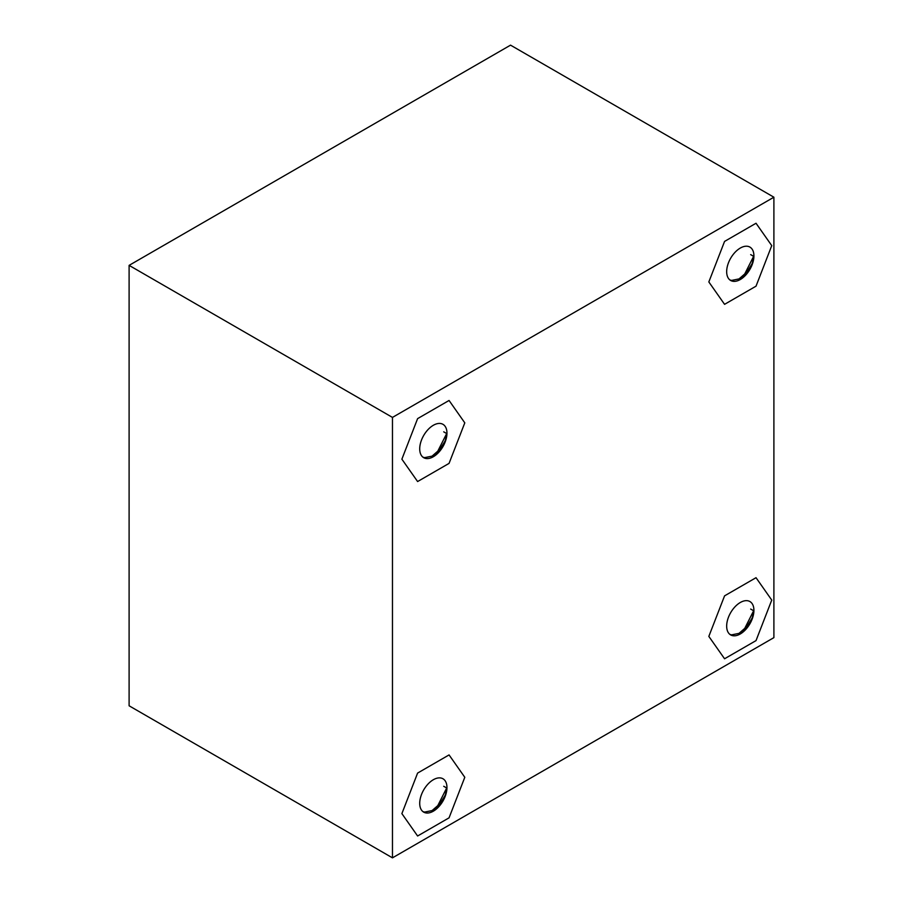 <?xml version="1.0" encoding="UTF-8"?>
<svg xmlns="http://www.w3.org/2000/svg" width="903" height="903" viewBox="0 0 903 903"><rect width="100%" height="100%" fill="white"/><g stroke="black" fill="none" stroke-linecap="round" stroke-linejoin="round"><path stroke-width="1.35" d="M729.884 634.391L731.565 634.865L739.185 633.33L745.934 627.991L752.154 618.092L753.903 610.925A19.268 11.118 120 0 0 749.93 601.556A19.268 11.118 120 0 0 740.291 602.504A19.268 11.118 120 0 0 727.705 619.481A19.268 11.118 120 0 0 730.662 634.922A19.268 11.118 120 0 0 740.291 633.962A19.268 11.118 120 0 0 753.903 610.925L750.675 609.062M756.025 577.694L724.567 595.856L708.832 636.401L724.567 658.772L756.025 640.611L771.749 600.077L756.025 577.694M753.633 610.767L744.749 628.375L738.902 633.466M752.289 617.765L747.244 626.456M422.931 811.616L424.602 812.09L432.232 810.544L438.971 805.216L445.202 795.317L446.951 788.15A19.268 11.118 120 0 0 442.967 778.77A19.268 11.118 120 0 0 433.338 779.729A19.268 11.118 120 0 0 420.753 796.706A19.268 11.118 120 0 0 423.71 812.136A19.268 11.118 120 0 0 433.338 811.187A19.268 11.118 120 0 0 446.951 788.15L443.723 786.276M417.604 773.081L401.88 813.614L417.604 835.997L449.062 817.836L464.797 777.291L449.062 754.919L417.604 773.081M446.68 787.992L437.797 805.6L431.95 810.691M445.326 794.99L440.292 803.67M729.884 279.953L731.565 280.427L739.185 278.88L745.934 273.553L752.154 263.653L753.903 256.486A19.268 11.118 120 0 0 749.93 247.106A19.268 11.118 120 0 0 740.291 248.065A19.268 11.118 120 0 0 727.705 265.042A19.268 11.118 120 0 0 730.662 280.472A19.268 11.118 120 0 0 740.291 279.524A19.268 11.118 120 0 0 753.903 256.486L750.675 254.612M724.567 241.417L708.832 281.95L724.567 304.334L756.025 286.172L771.749 245.627L756.025 223.255L724.567 241.417M753.633 256.328L744.749 273.936L738.902 279.027M752.289 263.326L747.244 272.006M422.931 457.166L424.602 457.64L432.232 456.105L438.971 450.766L445.202 440.867L446.951 433.7A19.268 11.118 120 0 0 442.967 424.331A19.268 11.118 120 0 0 433.338 425.279A19.268 11.118 120 0 0 420.753 442.256A19.268 11.118 120 0 0 423.71 457.697A19.268 11.118 120 0 0 433.338 456.737A19.268 11.118 120 0 0 446.951 433.7L443.723 431.837M417.604 418.631L401.88 459.175L417.604 481.547L449.062 463.386L464.797 422.852L449.062 400.469L417.604 418.631M446.68 433.542L437.797 451.15L431.95 456.241M445.326 440.551L440.292 449.231M129.106 265.369L129.106 705.796L392.466 857.85L392.466 417.412L129.106 265.369L510.534 45.15L773.894 197.204L773.894 637.631L392.466 857.85M392.466 417.412L773.894 197.204"/></g></svg>
